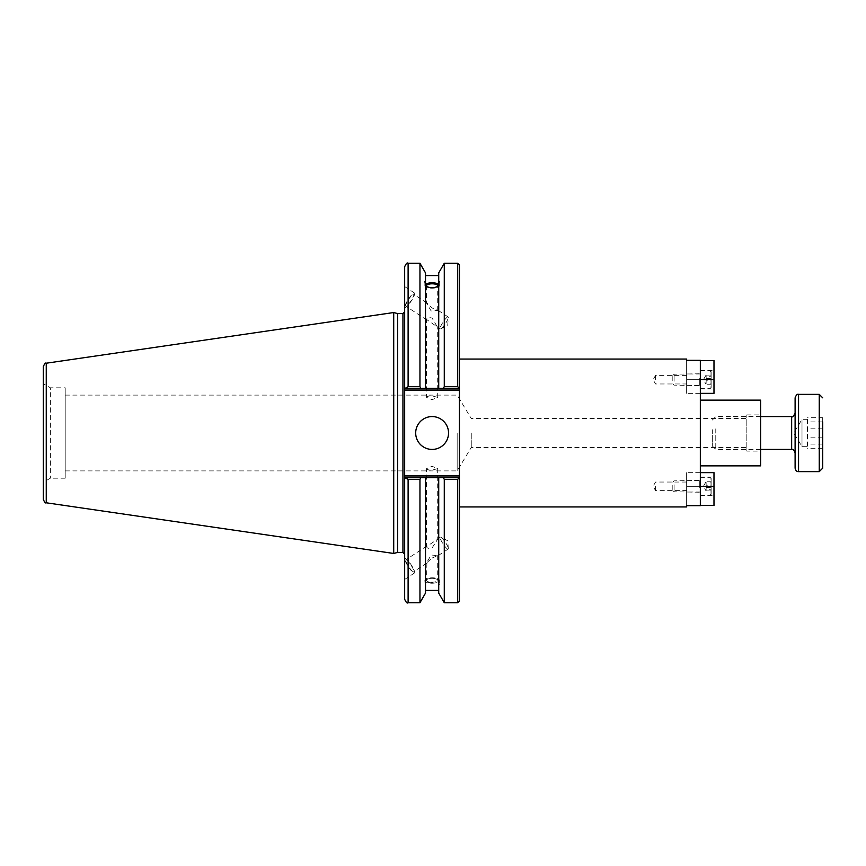 <?xml version="1.0" encoding="UTF-8"?>
<svg xmlns="http://www.w3.org/2000/svg" width="866" height="866" viewBox="0 0 866 866"><rect width="100%" height="100%" fill="white"/><g stroke="black" fill="none" stroke-linecap="round" stroke-linejoin="round"><path stroke-width="0.65" stroke-dasharray="4.33 3.25" d="M686.641 359.054L686.641 360.332L700.334 360.332L700.334 505.668L700.334 472.641L700.334 505.668L686.641 505.668L686.641 506.946M700.334 486.324L686.641 486.324L700.334 486.324L686.641 486.324L686.641 505.668L686.641 472.641L686.641 505.408L686.641 472.641L686.641 486.324L713.985 486.324L713.985 495.633L713.985 472.641M655.594 486.324L655.594 490.611L655.594 486.324M459.424 506.946L459.424 359.054L459.424 506.946L459.424 477.664L404.671 477.664L404.671 475.943L459.424 475.943L459.424 477.664L457.692 479.331L444.28 479.331L443.316 477.664L459.413 477.664L404.671 477.664L408.113 479.331L408.113 602.736M655.594 379.676L655.594 375.389L655.594 379.676M700.334 379.676L686.641 379.676L686.641 360.332L686.641 393.359L686.641 360.592L686.641 393.359L686.641 379.676L700.334 379.676L700.334 360.332L700.334 393.359L700.334 379.676L686.641 379.676L713.985 379.676L713.985 370.367L713.985 388.996L713.985 360.592L686.641 360.592L700.334 360.592M471.256 433L471.256 447.451L471.256 433M746.828 433L746.828 418.549L746.828 433M457.172 433L457.172 470.887L457.172 433M65.199 433L65.199 395.113L65.199 433M426.527 468.603C426.862 469.632 428.724 470.141 432.112 470.13L437.709 468.603L432.112 466.298L426.527 468.603L426.527 546.554L437.709 539.204L432.112 547.897C428.897 548.827 427.035 548.384 426.527 546.554M426.527 397.397C426.862 396.368 428.724 395.859 432.112 395.87L437.709 397.397L432.112 399.702L426.527 397.397L426.527 319.446C427.035 317.616 428.897 317.173 432.112 318.103L437.319 326.904L426.527 319.446M760.619 465.854L760.619 400.146M760.619 451.11L760.619 414.89L760.619 451.11L746.828 451.11L746.828 414.89L746.828 451.11M700.334 465.854L700.334 400.146L700.334 465.854M426.527 580.285A5.586 1.916 180 0 1 432.112 578.369A5.586 1.916 180 0 1 437.709 580.285A5.586 1.916 180 0 1 432.112 582.19A5.586 1.916 180 0 1 426.527 580.285L426.906 563.019M432.112 558.05L437.709 555.561L431.138 555.019L426.527 562.911L432.112 558.05M439.365 580.285A7.242 2.479 180 0 1 432.112 582.764A7.242 2.479 180 0 1 424.87 580.285A7.242 2.479 180 0 1 432.112 577.806A7.242 2.479 180 0 1 439.365 580.285L439.365 584.496L438.726 579.884C434.321 577.817 429.915 577.817 425.509 579.884L425.509 582.407C424.686 584.463 424.686 585.145 425.509 584.442L425.509 581.92C429.915 583.673 434.321 583.673 438.726 581.92L438.726 584.442L439.365 584.496M424.87 580.285L425.509 593.113M442.558 543.101A7.134 1.396 -123.3 0 1 440.296 537.136A7.134 1.396 -123.3 0 1 440.913 537.223A7.134 1.396 -123.3 0 1 445.384 542.332A7.134 1.396 -123.3 0 1 448.307 548.459A7.134 1.396 -123.3 0 1 448.133 549.055A7.134 1.396 -123.3 0 1 442.558 543.101M408.092 565.779A7.134 1.396 -123.3 0 1 405.829 559.815A7.134 1.396 -123.3 0 1 410.917 565.011A7.134 1.396 -123.3 0 1 413.667 571.733A7.134 1.396 -123.3 0 1 408.092 565.779M404.812 559.133A8.628 1.689 -123.3 0 1 405.017 558.57A8.628 1.689 -123.3 0 1 411.166 564.848A8.628 1.689 -123.3 0 1 414.489 572.978A8.628 1.689 -123.3 0 1 409.033 567.739A8.628 1.689 -123.3 0 1 404.812 559.133M404.671 559.23L404.671 579.441L404.671 559.23M438.726 582.407L438.726 477.664L443.316 477.664M444.28 602.736L444.28 479.331M438.726 593.113L438.726 584.442M438.726 579.884L438.726 581.92M425.509 579.884L425.509 477.664L438.726 477.664M426.527 285.715L426.527 303.089L431.138 310.981L437.709 310.439L432.112 307.95L426.906 302.981M425.509 284.697A7.242 2.479 0 0 0 424.87 285.715A7.242 2.479 0 0 0 432.112 288.194A7.242 2.479 0 0 0 439.365 285.715L439.365 281.504M438.726 283.593L438.726 388.336L438.726 283.593M459.424 264.996L459.424 388.336L425.509 388.336L425.509 272.887M439.365 285.715A7.242 2.479 0 0 0 438.726 284.697M425.509 388.336L404.671 388.336L404.671 266.717M408.113 263.264L408.113 386.669L419.956 386.669L420.919 388.336M419.956 386.669L419.956 263.264M438.726 388.336L438.726 272.887M442.558 322.899A7.134 1.396 -56.7 0 0 440.296 328.864A7.134 1.396 -56.7 0 0 440.913 328.777A7.134 1.396 -56.7 0 0 445.384 323.668A7.134 1.396 -56.7 0 0 448.307 317.541A7.134 1.396 -56.7 0 0 448.133 316.945A7.134 1.396 -56.7 0 0 442.558 322.899M408.092 300.221A7.134 1.396 123.3 0 1 413.667 294.267A7.134 1.396 123.3 0 1 410.917 300.989A7.134 1.396 123.3 0 1 405.829 306.185A7.134 1.396 123.3 0 1 408.092 300.221M404.812 306.867A8.628 1.689 -56.7 0 0 405.017 307.43A8.628 1.689 -56.7 0 0 411.166 301.151A8.628 1.689 -56.7 0 0 414.489 293.022A8.628 1.689 -56.7 0 0 409.033 298.261A8.628 1.689 -56.7 0 0 404.812 306.867M404.671 306.77L404.671 286.559L404.671 306.77M404.671 433L404.671 311.857L404.671 433M404.671 599.283L404.671 477.664M404.671 390.057L404.671 388.336L459.424 388.336L459.424 390.057L404.671 390.057L404.671 475.943M397.581 552.421L397.581 313.579M459.424 475.943L459.424 390.057M404.671 388.336L459.424 388.336L457.692 386.669L457.692 263.264M419.956 602.736L419.956 479.331L408.113 479.331M405.169 477.664L420.919 477.664L419.956 479.331M408.113 386.669L405.169 388.336M43.3 499.368L43.3 383.725L43.3 482.275L43.3 383.725L50.39 387.816L50.39 478.184L50.39 387.816L65.199 387.816L65.199 478.184L65.199 387.816M393.716 553.461L393.716 312.539M420.919 477.664L425.509 477.664M443.316 388.336L444.28 386.669L444.28 263.264M415.691 433A16.422 16.422 0 0 0 440.329 447.224A16.422 16.422 0 0 0 440.329 418.776A16.422 16.422 0 0 0 415.691 433M65.199 478.184L50.39 478.184L43.3 482.275M700.193 379.676L700.193 388.996L700.193 379.676M713.985 393.359L713.985 379.676M700.193 373.993L700.193 385.597L700.193 373.993L686.641 373.993M674.116 381.202L674.116 374.199L674.116 381.202M700.193 377.186L700.193 388.661L700.193 377.186M672.817 380.834L672.817 375.508L672.817 380.834M711.138 372.066L711.138 387.611L711.138 372.066M711.138 383.108L711.138 375.108L711.138 384.244L711.138 383.108L706.147 383.108L706.147 380.824L711.138 380.824M711.138 375.108L706.147 375.108L706.147 384.244L711.138 384.244M706.147 378.539L711.138 378.539M706.147 380.824L706.147 376.255L711.138 376.255M706.147 376.255L706.147 375.108L706.147 376.255M700.193 486.324L700.193 477.004L700.193 486.324M700.334 505.408L686.641 505.408L713.985 505.408L713.985 486.324M700.193 492.007L700.193 480.403L700.193 492.007L686.641 492.007M674.116 484.798L674.116 491.801L674.116 484.798M700.193 488.814L700.193 477.339L700.193 488.814M672.817 485.166L672.817 490.492L672.817 485.166M711.138 493.934L711.138 478.389L711.138 493.934M711.138 482.892L711.138 490.892L711.138 481.756L711.138 482.892L706.147 482.892L706.147 485.176L711.138 485.176M711.138 490.892L706.147 490.892L706.147 481.756L711.138 481.756M706.147 487.461L711.138 487.461M706.147 485.176L706.147 489.745L711.138 489.745M706.147 489.745L706.147 490.892L706.147 489.745M802.003 419.761L802.003 446.683L802.003 419.761M807.523 446.207L807.523 417.715L807.523 446.207M822.7 421.883L807.523 421.883M822.7 437.178L807.523 437.178M822.7 417.715L822.7 448.285L822.7 417.715L807.523 417.715M822.7 428.822L807.523 428.822M822.7 444.117L807.523 444.117M822.7 448.285L807.523 448.285M712.328 429.709L712.328 445.979L712.328 429.709M715.781 428.832L715.781 449.422L715.781 428.832M795.107 452.225L795.107 413.125L795.107 452.225M795.107 468.181L795.107 397.819M402.939 552.421L402.939 313.579M457.692 602.736L457.692 479.331M46.255 363.211L46.255 502.789M699.75 378.161L699.75 385.154L699.75 378.161M710.088 371.049L710.088 388.661L710.088 371.049M699.75 487.839L699.75 480.846L699.75 487.839M710.088 494.951L710.088 477.339L710.088 494.951M791.654 449.422L791.654 416.578M798.56 394.376L798.56 471.624M819.247 471.624L819.247 394.376M686.641 482.037L655.594 482.037L653.018 486.324L655.594 490.611L686.641 490.611M700.334 472.641L686.641 472.641L700.334 472.641M686.641 375.389L655.594 375.389L653.018 379.676L655.594 383.963L686.641 383.963M700.334 393.359L686.641 393.359L700.334 393.359M65.199 470.887L457.172 470.887L471.256 447.451L746.828 447.451M65.199 395.113L457.172 395.113L471.256 418.549L746.828 418.549M746.828 414.89L760.619 414.89M437.709 468.603L437.709 539.204M437.709 555.561L437.709 580.285M448.307 548.459L447.733 540.785L440.913 537.223M440.296 537.136L437.319 539.096M426.916 545.948L405.829 559.815M448.133 549.055L437.319 556.167M426.916 563.019L413.667 571.733M414.489 572.978L404.671 579.441M437.709 397.397L437.709 326.796M437.709 310.439L437.709 285.715M424.87 285.715L424.87 281.504M440.913 328.777L447.733 325.215L448.307 317.541M448.133 316.945L437.319 309.833M426.916 302.981L413.667 294.267M440.296 328.864L437.319 326.904M426.916 320.052L405.829 306.185M414.489 293.022L404.671 286.559M700.193 388.996L713.985 388.996M700.193 370.367L713.985 370.367M686.641 385.37L700.193 385.37M672.817 375.508L674.116 374.199L700.193 373.766M672.817 383.844L674.116 385.154L700.193 385.597M700.193 388.661L710.088 388.661L711.138 387.611M700.193 370.702L710.088 370.702L711.138 371.752M705.855 375.433L703.409 379.676L705.855 383.919M700.193 495.633L713.985 495.633M700.193 477.004L713.985 477.004M686.641 480.63L700.193 480.63M672.817 490.492L674.116 491.801L700.193 492.234M672.817 482.156L674.116 480.846L700.193 480.403M700.193 477.339L710.088 477.339L711.138 478.389M700.193 495.298L710.088 495.298L711.138 494.248M705.855 482.081L703.409 486.324L705.855 490.567M807.523 419.317L802.003 419.317L793.786 433L802.003 446.683L807.523 446.683M712.328 445.979L715.781 449.422L760.619 449.422M712.328 420.021L715.781 416.578L760.619 416.578"/><path stroke-width="1.3" d="M459.424 601.004L459.424 477.664L457.692 479.331L457.692 602.736L459.424 601.004L459.424 506.946L686.641 506.946L686.641 505.668L700.334 505.668L700.334 360.332L686.641 360.332L686.641 359.054L459.424 359.054M700.334 400.146L760.619 400.146L760.619 465.854L700.334 465.854M459.424 475.943L404.671 475.943L404.671 390.057L459.424 390.057L459.424 477.664L443.316 477.664L444.28 479.331L444.28 602.736L457.692 602.736M443.316 477.664L438.726 477.664L438.726 593.113L444.28 602.736M426.527 285.715A5.586 1.916 180 0 1 432.112 283.81A5.586 1.916 180 0 1 437.709 285.715A5.586 1.916 180 0 1 432.112 287.631A5.586 1.916 180 0 1 426.527 285.715M439.365 281.504L438.726 283.593L438.726 281.558L439.365 281.504M438.726 286.116C434.321 288.183 429.915 288.183 425.509 286.116M425.509 283.593C424.686 281.537 424.686 280.855 425.509 281.558L425.509 388.336L459.413 388.336L459.424 264.996L457.692 263.264L457.692 386.669L459.424 388.336L459.424 390.057M424.87 281.504L425.509 281.558L425.509 272.887L419.956 263.264L419.956 386.669L408.113 386.669L408.113 263.264C407.28 262.387 406.122 263.535 404.671 266.717L404.671 390.057M425.509 284.08C429.915 282.327 434.321 282.327 438.726 284.08M438.726 284.697A7.242 2.479 0 0 0 432.112 283.236A7.242 2.479 0 0 0 425.509 284.697M404.671 388.336L420.919 388.336L419.956 386.669M420.919 388.336L425.509 388.336M443.316 388.336L444.28 386.669L457.692 386.669L444.28 386.669L444.28 263.264L438.726 272.887L438.726 281.558M404.671 477.664L404.671 599.283C406.122 602.465 407.28 603.613 408.113 602.736L408.113 479.331L404.671 477.664L404.671 475.943M397.581 552.421L397.581 313.579L402.939 313.579L402.939 552.421L397.581 552.421L393.716 553.461L46.255 502.789L46.255 363.211C45.562 362.508 44.577 363.644 43.3 366.632L43.3 499.368C44.577 502.356 45.562 503.492 46.255 502.789M444.28 479.331L457.692 479.331M438.726 477.664L405.169 477.664M408.113 479.331L419.956 479.331L420.919 477.664M419.956 479.331L419.956 602.736L408.113 602.736M405.169 388.336L408.113 386.669M43.3 383.725L43.3 366.632M46.255 363.211L393.716 312.539L393.716 553.461M415.691 433A16.422 16.422 0 0 1 440.329 418.776A16.422 16.422 0 0 1 440.329 447.224A16.422 16.422 0 0 1 415.691 433M438.726 283.593L438.726 388.336M425.509 477.664L425.509 593.113L419.956 602.736M700.334 360.592L713.985 360.592L713.985 393.359L700.334 393.359M700.334 505.408L713.985 505.408L713.985 472.641L700.334 472.641M822.7 421.883L822.7 468.181L822.7 421.883M795.107 397.819L795.107 468.181C795.692 470.617 796.85 471.764 798.56 471.624L798.56 394.376C797.348 393.814 796.2 394.961 795.107 397.819M700.334 379.676L713.985 379.676M700.334 486.324L713.985 486.324M760.619 416.578L791.654 416.578L791.654 449.422L760.619 449.422M798.56 394.376L819.247 394.376L819.247 471.624L798.56 471.624M425.509 275.572L438.726 275.572M402.939 552.421L404.671 554.143M402.939 313.579L404.671 311.857M444.28 263.264L457.692 263.264M408.113 263.264L419.956 263.264M397.581 313.579L393.716 312.539M425.509 590.428L438.726 590.428M791.654 449.422C793.007 448.978 794.154 450.125 795.107 452.875M791.654 416.578C792.336 417.564 793.483 416.416 795.107 413.125M819.247 394.376L822.7 397.819M819.247 471.624L822.7 468.181"/></g></svg>
